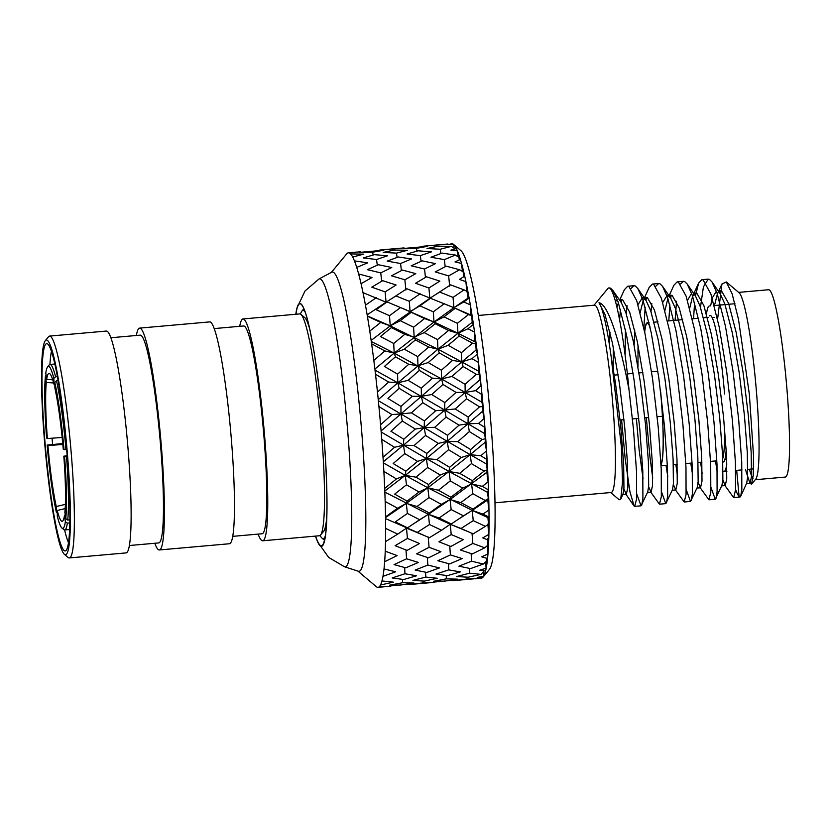 <?xml version="1.0" encoding="UTF-8"?>
<svg xmlns="http://www.w3.org/2000/svg" width="831" height="831" viewBox="0 0 831 831"><rect width="100%" height="100%" fill="white"/><g stroke="black" fill="none" stroke-linecap="round" stroke-linejoin="round"><path stroke-width="1.25" d="M471.457 463.625L484.078 471.146L472.288 480.65L459.709 473.306L471.457 463.625L470.149 454.65L486.426 463.978M385.137 291.878L396.107 285.002L382.686 280.681L371.737 287.162L385.137 291.878L386.072 302.193L395.868 295.919L409.268 301.289L410.099 311.583L387.09 301.923L376.131 309.724L389.51 315.707L390.227 325.877L400.22 320.704L413.578 327.217L414.181 337.168L404.77 334.342L391.411 327.622L380.401 336.503L393.717 343.473L394.185 353.102L404.365 349.207L417.64 356.561L417.983 365.785L408.748 364.29L395.494 356.8L384.379 366.45L397.592 374.106L397.8 382.831L408.146 380.328L421.296 388.191L421.369 396.335L412.29 396.273L399.171 388.337L387.921 398.433L400.989 406.432L400.926 413.921L411.418 412.862L424.402 420.901L424.194 427.653L434.706 427.331L447.556 435.33L447.223 441.292L438.363 443.411L425.565 435.454L414.046 445.561L403.44 445.167L404.78 453.591L393.167 463.532L405.84 471.177L405.248 475.384L415.947 477.181L428.505 484.525L427.799 487.787L438.477 490.259L450.88 497.229L450.059 499.504L460.79 502.62L472.766 493.697L485.159 500.459L488.296 498.652M460.79 502.62L473.14 509.123L485.159 500.459M473.244 520.642L485.387 526.345L473.13 533.876L461.018 528.506L473.244 520.642L472.205 510.4L487.755 499.909L488.285 498.652L487.579 492.378L488.368 489.823A167.924 16.911 -95.1 0 1 488.846 510.026L487.755 499.909M472.849 543.422L484.753 547.816L472.257 553.955L460.395 549.977L472.849 543.422L472.018 533.128M471.603 561.174L483.289 564.031L470.564 568.591L458.92 566.191L471.603 561.174L471.146 553.602M469.557 573.193L481.035 574.377L468.113 577.223L456.666 576.537L469.557 573.193L469.38 568.373M466.793 579.041L478.085 578.449L453.726 580.609L466.793 579.041L466.783 577.171M423.478 246.184L447.847 244.023M440.264 249.238L427.009 248.531L438.166 246.153L451.368 246.371L440.264 249.238L440.887 253.507M444.336 259.636L430.977 257.226L442.03 253.102L455.346 255.065L444.336 259.636L445.187 266.699M448.647 275.902L435.247 271.914L446.226 266.18L459.605 269.753L448.647 275.902L449.675 286.144M428.91 287.993L439.869 281.117L426.469 276.796L415.552 283.278L428.91 287.993L429.845 298.308L450.61 284.856L463.999 289.874L453.051 297.415L453.882 307.699L471.032 315.053L470.284 304.842A167.924 16.911 -95.1 0 1 473.4 324.36L472.195 322.324L471.769 315.977L453.882 307.699L468.061 298.08L467.489 291.608M439.641 292.034L453.051 297.415M400.22 320.704L411.21 312.321L410.099 311.583L419.946 305.839L433.294 311.822L434.011 321.992L443.993 316.829L454.993 308.446M443.993 316.829L457.362 323.332L468.362 314.669M404.365 349.207L415.427 339.9L414.181 337.168L424.215 332.618L437.501 339.588L437.968 349.228L448.138 345.322L459.211 336.015L472.507 343.161L461.423 352.676L461.766 361.901L478.708 371.28L478.459 362.42A167.924 16.911 -95.1 0 1 481.045 385.719L478.708 371.291M448.138 345.322L461.423 352.676M408.146 380.328L419.323 370.408L417.983 365.785L428.204 362.565L441.375 370.221L441.583 378.957L451.919 376.443L463.106 366.523L476.288 374.282L465.08 384.306L465.152 392.461L481.907 402.246L481.928 394.58A167.924 16.911 -95.1 0 1 484.089 418.46L482.707 411.158L482.78 406.577L479.549 406.816L466.534 398.787L465.152 392.461L479.674 379.985M451.919 376.443L465.08 384.306M411.418 412.862L422.75 402.671L421.369 396.335L431.746 394.548L444.772 402.557L444.71 410.036L455.191 408.977L466.534 398.787M455.191 408.977L468.185 417.017L479.549 406.816M473.14 509.123L472.205 510.4L487.911 517.63M488.368 489.812L482.292 486.374L471.582 483.902L472.766 493.697M459.709 473.306L449.031 471.499L487.579 492.368M417.027 506.505L428.983 497.572L427.799 487.787L419.032 491.983L406.504 484.805L394.652 494.144L407.107 501.114L406.286 503.389L417.027 506.505L429.357 513.007L428.422 514.285L439.132 518.004L451.171 509.569L450.059 499.504L486.831 472.299M406.504 484.805L405.248 475.384L427.799 487.787L449.031 471.499L449.613 467.302L461.298 457.497L448.563 449.716L436.981 459.647L426.365 458.535L449.031 471.499L450.277 480.92L462.794 488.109L471.582 483.902L472.288 480.65M482.292 486.374L488.077 481.835L486.831 472.288L487.226 469.827L484.078 471.146M487.226 469.827L486.426 463.989L486.987 459.533A167.924 16.911 -95.1 0 1 488.067 481.835M383.361 462.888L405.248 475.384L426.365 458.535L427.674 467.5L440.253 475.031L449.031 471.499L470.149 454.65L485.138 442.341L485.366 438.737L482.188 439.526L470.616 449.55L470.149 454.65L480.796 455.762L486.987 459.522M448.563 449.716L447.223 441.292L457.819 441.687L469.349 431.58L482.188 439.526M469.349 431.58L467.978 423.779L484.515 433.553L484.805 427.373M485.366 438.737L484.515 433.553M468.185 417.017L467.978 423.779L482.718 411.158M482.78 406.588L481.907 402.256M479.57 374.594L476.288 374.282M463.106 366.523L461.766 361.901L476.121 349.986M459.211 336.015L457.964 333.283L468.04 328.733L474.532 332.109A167.924 16.911 -95.1 0 1 477.43 353.944L476.121 349.976L475.841 343.992L472.507 343.161M457.362 323.332L457.964 333.283L475.041 341.842L474.532 332.12M475.841 344.003L475.041 341.853M424.215 332.618L435.195 323.737L434.011 321.992L457.964 333.283L472.195 322.335M471.769 315.977L471.032 315.063M467.489 291.598L463.999 289.874M463.168 271.81L459.605 269.753M463.698 276.775L463.168 271.82M458.982 257.371L455.346 255.065M459.304 259.916L458.972 257.381M455.076 248.864L451.368 246.371M436.597 245.114L436.826 246.412M484.213 570.835L481.035 574.377M486.291 558.152L486.447 561.154L483.289 564.031M487.423 538.8L487.89 545.209L484.753 547.816M485.761 561.766L486.052 568.196A167.924 16.911 -95.1 0 0 487.413 558.463L481.689 556.832L487.818 554.048A167.924 16.911 -95.1 0 0 488.586 540.254L482.749 537.906L488.763 534.416A167.924 16.911 -95.1 0 0 488.908 517.079L487.911 517.64L488.514 524.101L485.387 526.345M407.429 538.436L419.478 543.516L407.076 550.382L395.109 545.676L407.429 538.436L406.504 528.121L407.522 527.851L395.317 521.889L407.398 513.454L406.286 503.389L427.799 487.787L472.205 510.4L482.946 514.119L488.846 510.026M480.796 455.762L486.467 450.921L485.127 442.331M486.467 450.921A167.924 16.911 -95.1 0 0 484.805 427.363M434.706 427.331L446.091 417.141L444.71 410.036L467.978 423.779L478.521 423.446L484.816 427.363M478.521 423.446L484.099 418.471M431.746 394.548L442.954 384.462L441.583 378.957L465.152 392.461L475.561 390.663L481.938 394.569M475.561 390.663L481.045 385.719M428.204 362.565L439.267 352.915L437.968 349.228L461.766 361.901L472.018 358.68L478.469 362.409M472.018 358.68L477.441 353.944M468.04 328.733L473.41 324.36M447.338 305.039L453.882 307.699L463.76 301.954L470.294 304.842M469.1 298.09L468.05 298.08M463.76 301.954L469.11 298.1A167.924 16.911 -95.1 0 0 465.9 281.647L466.856 291.951M464.695 276.183L459.366 279.393L465.9 281.647M464.706 276.172A167.924 16.911 -95.1 0 0 461.537 263.427L462.441 271.394M458.172 256.872L457.362 250.869A167.924 16.911 -95.1 0 1 460.374 259.428L455.014 261.9L461.537 263.427M454.142 248.23L453.529 244.459A167.924 16.911 -95.1 0 1 456.271 248.511L450.88 250.152L457.362 250.869M453.497 244.366A167.924 16.911 84.9 0 1 483.393 409.423A167.924 16.911 84.9 0 1 483.008 577.171L489.314 569.547A160.85 16.204 84.9 0 0 489.688 408.862A160.85 16.204 84.9 0 0 461.049 250.754L453.497 244.366A167.924 16.911 84.9 0 0 451.711 243.66A167.924 16.911 84.9 0 1 451.711 243.66L451.638 243.66A167.924 16.911 -95.1 0 1 452.573 243.826L447.109 244.615L453.539 244.459M451.638 243.66A167.924 16.911 -95.1 0 0 450.599 244.096M478.427 578.116L480.37 578.023L480.38 577.42M480.37 578.023A167.924 16.911 -95.1 0 0 481.294 578.189A167.924 16.911 -95.1 0 0 482.738 577.389L477.212 577.42L483.549 576.288L483.455 572.06M483.538 576.288A167.924 16.911 -95.1 0 0 485.439 571.001L479.819 570.18L486.062 568.196M487.818 554.059L487.257 545.728M488.763 534.416L487.859 524.101M482.946 514.119L488.908 517.069M483.008 577.171A167.924 16.911 84.9 0 1 481.378 578.179A167.924 16.911 84.9 0 1 481.336 578.189L481.294 578.189M478.344 315.468L594.518 305.164A94.038 9.473 84.9 0 1 612.26 397.997A94.038 9.473 84.9 0 1 611.128 492.503L494.954 502.807M610.65 492.544L619.188 499.763L620.767 499.036L622.512 482.063L621.422 447.265L611.18 356.863A97.206 9.795 84.9 0 0 598.974 302.733C608.489 304.136 620.206 342.964 629.005 389.666A109.941 11.073 -95.1 0 0 608.884 287.921A109.941 11.073 -95.1 0 0 607.908 288.471L594.04 305.206M736.671 470.367L739.102 496.419L739.974 497.052L740.701 496.284L746.695 483.133L747.62 477.046L747.318 452.822L744.441 415.593L739.216 372.766L732.329 332.857L724.777 303.793L720.207 293.8L712.001 281.917L709.414 279.372L708.189 279.123L703.41 286.934L700.471 307.252M716.384 291.193L712.209 298.09L710.63 305.87M715.491 460.956L717.278 472.361M711.035 487.631L715.231 499.244L721.952 485.325L722.877 479.238L722.586 455.014L719.708 417.785L714.483 374.958L707.597 335.049L700.045 305.995L695.474 295.992L687.268 284.109L684.682 281.564L683.446 281.314L680.516 284.036M691.641 293.385L687.466 300.323M690.758 463.147L692.545 474.553M686.302 489.823L690.499 501.436L697.219 487.517L698.144 481.44L697.843 457.206L694.976 419.977L689.751 377.149L682.853 337.241L675.312 308.187L670.742 298.184L668.259 295.763L667.127 295.545L662.723 302.526M666.026 465.339L667.812 476.745M661.569 492.014L665.766 503.628L672.487 489.708L673.411 483.632L673.11 459.398L670.243 422.169L665.018 379.341L658.121 339.432L650.58 310.379L646.009 300.375L643.526 297.955L642.394 297.737L637.99 304.717M634.728 329.938L634.146 345.374M636.38 418.575L639.164 450.111L643.08 478.936M636.826 494.206L641.033 505.819L647.754 491.91L648.679 485.823L648.377 461.589L645.51 424.361L640.286 381.543L633.388 341.624L625.847 312.57L621.276 302.577L613.07 290.684L610.484 288.139L609.04 287.921M617.443 299.96L615.522 301.445M609.996 332.14L609.476 345.073M620.778 499.036L623.021 494.102L623.946 488.015L623.645 463.791L620.778 426.563L615.553 383.735L611.18 356.863M740.701 496.284L741.834 489.49L741.73 462.067L738.717 419.946L733.035 371.488L725.473 326.323L717.163 293.436L712.001 281.917M715.969 498.475L717.101 491.682L716.997 464.259L713.985 422.138L708.303 373.68L700.741 328.515L692.431 295.628L687.268 284.109M676.538 301.289L675.084 320.319M691.236 500.667L692.368 493.874L692.265 466.451L689.242 424.329L683.57 375.872L675.998 330.707L667.698 297.82L662.536 286.3L659.949 283.755L658.713 283.506L655.773 286.228M651.805 303.481L651.005 311.635M666.504 502.859L667.636 496.065L667.532 468.653L664.509 426.521L658.838 378.063L651.265 332.899L642.965 300.012L637.803 288.492L635.216 285.947L633.98 285.698L631.041 288.419M627.073 305.673L626.273 313.827M625.421 329.71L625.141 355.201M641.771 505.051L642.903 498.268L642.789 470.845L639.777 428.713L634.095 380.255L626.532 335.101L618.233 302.214L613.07 290.684M745.594 469.577A97.206 9.795 -95.1 0 0 746.352 472.372L749.998 483.372L751.473 476.703L751.182 452.48L748.305 415.251L743.08 372.423L736.193 332.514L728.642 303.46L721.588 291.037L718.794 291.754M717.371 294.029L714.494 305.528M722.825 480.079L725.266 485.564L726.741 478.895L726.45 454.671L723.572 417.442L718.348 374.615L711.45 334.706L703.909 305.652L696.856 293.229L695.724 293.011L692.628 296.241L689.688 308.218M698.092 482.271L700.523 487.766L702.008 481.097L701.707 456.863L698.84 419.634L693.615 376.807L686.718 336.898L679.176 307.844L672.123 295.421L669.319 296.137M667.895 298.422L664.945 310.41M673.359 484.473L675.79 489.958L677.275 483.289L676.974 459.055L674.107 421.826L668.882 378.998L661.985 339.09L654.444 310.036L647.38 297.612L646.258 297.394L643.152 300.625L640.213 312.601M638.011 345.031L637.979 366.564M648.627 486.665L651.057 492.149L652.543 485.481L652.242 461.247L649.375 424.018L644.15 381.2L637.252 341.281L629.701 312.227L622.648 299.804L619.853 300.521M618.43 302.806L616.966 307.158M613.278 347.223L613.247 368.756M623.884 488.857L626.325 494.341L627.81 487.672L627.509 463.449L624.632 426.22L619.407 383.392L612.52 343.483L604.968 314.419L598.974 302.733M724.59 485.075L733.669 497.613L735.539 490.051L735.435 462.628L732.412 420.496L726.741 372.039L719.179 326.884L710.869 293.997L703.119 279.922L701.883 279.673L698.611 283.101L695.464 295.981M694.633 302.744L693.521 318.689M700.606 462.275L702.195 473.732M699.858 487.278L708.936 499.805L710.806 492.243L710.702 464.82L707.68 422.688L702.008 374.23L694.436 329.076L686.136 296.189L678.387 282.125L677.151 281.875L673.879 285.293L669.09 295.794M671.209 295.192L670.731 298.173L662.536 286.3M669.9 304.935L668.789 320.88M675.863 464.467L677.462 475.924M675.125 489.469L684.204 501.997L686.074 494.435L685.97 467.012L682.947 424.89L677.275 376.433L669.703 331.268L661.403 298.381L653.654 284.316L652.418 284.067L649.146 287.484L644.357 297.986M646.476 297.394L645.999 300.365L637.803 288.492M645.168 307.127L643.859 328.079M646.331 417.692L649.884 456.302L652.73 478.116M650.393 491.661L659.471 504.188L661.341 496.626L661.227 469.203L658.214 427.082L652.532 378.624L644.97 333.46L636.671 300.573L628.922 286.508L627.685 286.259L624.403 289.676L619.625 300.188M621.744 299.586L621.266 302.557M620.435 309.329L619.604 319.717M621.598 419.884L625.151 458.494L629.919 491.692L634.126 506.079L634.739 506.38L636.608 498.818L636.494 471.395L633.482 429.274L629.005 389.666M717.568 319.229L721.942 283.994L726.284 281.969L732.163 293.935L738.489 319.343L749.333 394.112L753.52 455.606L753.25 475.332L751.525 484.224L749.333 482.884M735.58 489.428A109.941 11.073 -95.1 0 0 739.102 496.419M751.525 484.224L755.691 479.196A94.038 9.473 -95.1 0 0 756.542 392.814A94.038 9.473 -95.1 0 0 739.164 292.824L726.304 281.948M749.385 469.245A94.038 9.473 -95.1 0 0 752.969 478.438M755.254 479.726L785.253 477.067A94.038 9.473 -95.1 0 0 787.019 390.113A94.038 9.473 -95.1 0 0 768.644 289.728L738.645 292.387M723.063 471.073A83.079 8.372 -95.1 0 0 723.334 471.281A83.079 8.372 -95.1 0 0 724.03 471.489A83.079 8.372 -95.1 0 0 726.803 463.854M709.352 305.985A83.079 8.372 -95.1 0 0 706.153 317.567M724.57 393.998A73.595 7.417 -95.1 0 0 709.477 315.873M722.877 462.005A73.595 7.417 -95.1 0 0 726.18 449.664M722.741 458.463A71.83 7.24 -95.1 0 0 724.414 426.324M660.666 391.837A71.83 7.24 84.9 0 1 661.32 399.462A71.83 7.24 84.9 0 1 661.029 464.872M644.617 331.725A71.83 7.24 84.9 0 1 647.287 322.781A71.83 7.24 84.9 0 1 649.873 326.219M457.819 441.687L470.616 449.55M439.132 518.004L451.306 523.966L450.277 524.247L461.018 528.506M458.795 519.001L472.205 510.4L463.459 515.843L451.171 509.569M451.212 534.562L463.251 539.631L450.859 546.497L438.934 541.791L451.212 534.562L450.277 524.247L467.562 531.445M403.575 308.924L434.011 321.992L453.882 307.699L406.826 288.741L395.868 295.919M391.411 327.622L390.227 325.877L437.968 349.228L457.964 333.283L448.543 330.458L435.195 323.737M395.494 356.8L394.185 353.102L441.583 378.957L461.766 361.901L452.521 360.415L439.267 352.915M399.171 388.337L397.8 382.831L444.71 410.036L465.152 392.461L456.063 392.398L442.954 384.462M425.565 435.454L424.194 427.653L447.223 441.292L467.978 423.779L459.034 425.171L446.091 417.141M381.18 432.016L426.365 458.535L447.223 441.292L470.149 454.65L461.298 457.497M450.88 497.229L462.794 488.109M438.477 490.259L450.277 480.92M451.306 523.966L463.459 515.843M450.392 554.921L462.192 558.567L449.571 563.937L437.875 560.717L450.392 554.921L449.768 546.081M448.74 569.879L460.322 571.905L447.494 575.634L436.005 574.065L448.74 569.879L448.439 563.647M446.33 578.854L457.715 579.155L444.689 581.118L433.398 581.305L446.33 578.854L446.247 575.488M434.603 582.001L453.144 580.215M416.435 248.324L403.295 248.5L427.612 246.34L416.435 248.324L416.882 251.128M420.32 255.626L407.065 254.037L418.107 250.785L431.382 251.886L420.32 255.626L421.078 261.318M424.537 269.015L411.2 265.785L422.158 260.851L435.527 263.624L424.537 269.015L425.462 277.377M433.294 311.822L444.273 303.689M419.946 305.839L430.874 298.038M437.501 339.588L448.543 330.458M441.375 370.221L452.521 360.415M444.772 402.557L456.063 392.398M447.556 435.33L459.034 425.171M436.981 459.647L449.613 467.302M385.563 518.627L417.255 532.391L429.461 524.527L428.422 514.285L450.059 499.504L441.334 504.344L428.983 497.572M384.836 492.139L428.422 514.285L450.277 524.247L441.562 530.23L429.461 524.527M367.333 315.915L390.227 325.877L429.845 298.308M371.291 341.51L394.185 353.102L434.011 321.992L424.527 318.553L411.21 312.321M375.02 370.138L397.8 382.831L437.968 349.228L428.682 347.046L415.427 339.9M383.299 461.807L403.44 445.167L403.773 439.215L390.892 431.216L402.308 421.026L400.926 413.921L441.583 378.957L432.463 378.167L419.323 370.408M378.354 400.698L424.194 427.653L444.71 410.036L435.724 410.701L422.75 402.671M428.505 484.525L440.253 475.031M415.947 477.181L427.674 467.5M429.357 513.007L441.334 504.344M417.255 532.391L429.347 537.75L441.562 530.23M429.066 547.307L440.929 551.701L428.474 557.84L416.622 553.851L429.066 547.307L428.235 537.013M427.82 565.049L439.464 567.916L426.781 572.476L415.147 570.066L427.82 565.049L427.363 557.476M425.773 577.078L437.21 578.262L424.329 581.108L412.903 580.412L425.773 577.078L425.597 572.247M423.01 582.915L434.26 582.334L409.953 584.484L423.01 582.915L423 581.046M379.715 250.069L392.814 248.988L393.042 250.297M392.814 248.988L404.022 247.908M396.48 253.123L383.236 252.416L394.382 250.038L407.543 250.256L396.48 253.123L397.104 257.392M400.552 263.52L387.204 261.1L398.246 256.987L411.522 258.95L400.552 263.52L401.404 270.584M404.863 279.787L391.474 275.788L402.443 270.054L415.78 273.638L404.863 279.787L405.892 290.019M409.268 301.289L420.174 293.759M413.578 327.217L424.527 318.553M417.64 356.561L428.682 347.046M421.296 388.191L432.463 378.167M424.402 420.901L435.724 410.701M405.84 471.177L417.536 461.371L426.365 458.535L426.833 453.435L438.363 443.411M414.046 445.561L426.833 453.435M415.022 522.886L428.422 514.285L419.686 519.728L407.398 513.454M357.829 571.063L376.246 586.634A167.924 16.911 -95.1 0 0 377.388 587.288A167.924 16.911 -95.1 0 0 378.022 587.34A167.924 16.911 -95.1 0 0 379.196 586.8A167.924 16.911 -95.1 0 0 380.505 584.993A167.924 16.911 -95.1 0 0 381.959 580.962A167.924 16.911 -95.1 0 0 382.966 576.361A167.924 16.911 -95.1 0 0 384.005 568.934A167.924 16.911 -95.1 0 0 384.66 561.725A167.924 16.911 -95.1 0 0 385.241 551.192A167.924 16.911 -95.1 0 0 385.522 541.635A167.924 16.911 -95.1 0 0 385.636 528.412L397.758 534.115L406.504 528.121L423.81 535.341M385.636 528.412A167.924 16.911 -95.1 0 0 385.532 516.892A167.924 16.911 -95.1 0 0 385.169 501.457A167.924 16.911 -95.1 0 0 384.691 488.41A167.924 16.911 -95.1 0 0 383.86 471.385A167.924 16.911 -95.1 0 0 383.018 457.32A167.924 16.911 -95.1 0 0 381.751 439.339L394.548 447.296L403.44 445.167L424.194 427.653L415.261 429.056L402.308 421.026M407.107 501.114L419.032 491.983M407.522 527.851L419.686 519.728M406.608 558.806L418.429 562.442L405.788 567.822L394.06 564.602L406.608 558.806L405.985 549.966M404.957 573.754L416.56 575.79L403.71 579.508L392.19 577.95L404.957 573.754L404.655 567.531M402.547 582.739L413.942 583.03L400.906 585.003L389.573 585.19L402.547 582.739L402.464 579.363M390.788 585.886L409.382 584.1M372.652 252.209L359.48 252.385L383.849 250.224L372.652 252.209L373.098 255.003M376.536 259.501L363.24 257.932L374.334 254.67L387.61 255.761L376.536 259.501L377.295 265.193M380.754 272.9L367.385 269.67L378.385 264.725L391.754 267.509L380.754 272.9L381.678 281.262M387.09 301.923L386.072 302.193L363.002 292.626A167.924 16.911 -95.1 0 0 361.049 283.672L371.976 277.523L358.628 273.939A167.924 16.911 -95.1 0 0 356.728 267.405L367.707 262.835L354.432 260.872A167.924 16.911 -95.1 0 0 352.666 257.008L363.739 254.141L350.568 253.922A167.924 16.911 -95.1 0 0 348.999 252.873L360.207 251.793M389.51 315.707L400.5 307.563M393.717 343.473L404.77 334.342M397.592 374.106L408.748 364.29M400.989 406.432L412.29 396.273M403.773 439.215L415.261 429.056M404.78 453.591L417.536 461.371M384.795 491.059L405.248 475.384L396.439 478.916L383.86 471.385M385.542 517.547L406.286 503.389L397.53 508.229L385.169 501.457M367.157 314.856L386.072 302.193M371.135 340.44L390.227 325.877L380.723 322.438L367.385 316.206A167.924 16.911 -95.1 0 0 365.453 305.174L376.37 297.643M374.885 369.057L394.185 353.102L384.867 350.931L371.613 343.785A167.924 16.911 -95.1 0 0 369.764 331.102L380.723 322.438M378.25 399.618L397.8 382.831L388.648 382.052L375.508 374.293A167.924 16.911 -95.1 0 0 373.825 360.446L384.867 350.931M381.086 430.936L400.926 413.921L391.92 414.586L378.926 406.556A167.924 16.911 -95.1 0 0 377.471 392.076L388.648 382.052M384.691 488.41L396.439 478.916M385.532 516.892L397.53 508.229M385.522 541.635L397.758 534.115M385.241 551.192L397.125 555.586L384.66 561.725M384.005 568.934L395.649 571.801L382.966 576.361M381.959 580.962L393.395 582.147L380.505 584.993M379.196 586.8L390.456 586.219L378.022 587.34M381.751 439.339A167.924 16.911 -95.1 0 0 380.577 424.786L391.92 414.586M383.018 457.32L394.548 447.296M348.999 252.873A167.924 16.911 -95.1 0 0 348.366 252.821A167.924 16.911 -95.1 0 0 347.192 253.362A167.924 16.911 -95.1 0 0 346.735 253.829L331.351 272.402M352.666 257.008A167.924 16.911 -95.1 0 0 350.568 253.922M356.728 267.405A167.924 16.911 -95.1 0 0 354.432 260.872M361.049 283.672A167.924 16.911 -95.1 0 0 358.628 273.939M365.453 305.174A167.924 16.911 -95.1 0 0 363.002 292.626M369.764 331.102A167.924 16.911 -95.1 0 0 367.385 316.206M373.825 360.446A167.924 16.911 -95.1 0 0 371.613 343.785M377.471 392.076A167.924 16.911 -95.1 0 0 375.508 374.293M380.577 424.786A167.924 16.911 -95.1 0 0 378.926 406.556M358.286 571.209A150.245 15.135 -95.1 0 0 360.747 420.299A150.245 15.135 -95.1 0 0 331.777 272.173L318.99 278.977A144.584 14.563 -95.1 0 1 347.857 433.138A144.584 14.563 -95.1 0 1 344.501 566.763L358.286 571.209M315.489 536.109A121.96 12.288 -95.1 0 0 317.806 542.217A121.96 12.288 -95.1 0 0 323.706 433.45A121.96 12.288 -95.1 0 0 297.031 307.834A121.96 12.288 -95.1 0 0 295.815 314.263M295.95 314.253A121.43 12.236 84.9 0 1 299.918 303.782A121.43 12.236 84.9 0 1 322.823 423.665A121.43 12.236 84.9 0 1 321.368 545.697A121.43 12.236 84.9 0 1 315.614 536.099M644.7 332.13A71.237 7.178 84.9 0 1 647.339 323.373A71.237 7.178 84.9 0 1 650.102 327.289M660.448 390.123A71.237 7.178 84.9 0 1 660.998 464.238M66.522 456.645A83.079 8.372 84.9 0 1 67.727 520.04L65.753 518.617A81.313 8.185 84.9 0 0 64.579 456.666L67.238 456.572M67.727 520.04L69.825 519.853M64.579 456.666L63.821 456.167A74.229 7.479 84.9 0 1 64.88 512.27L65.753 518.617M67.176 455.814L63.821 456.167M54.784 382.333A81.313 8.185 84.9 0 1 64.008 449.644L63.249 449.135A74.229 7.479 84.9 0 0 54.898 388.181L54.784 382.333L56.508 380.723L58.139 380.577M56.508 380.723A83.079 8.372 84.9 0 1 65.95 449.613L66.657 449.55M65.95 449.613L64.008 449.644M52.717 379.798L46.671 379.372L45.798 373.015A81.313 8.185 84.9 0 1 47.627 366.855L49.195 364.944A83.079 8.372 84.9 0 1 50.005 364.445A83.079 8.372 84.9 0 1 55.573 376.765L57.432 376.609M47.627 366.855A81.313 8.185 84.9 0 1 53.849 378.385L55.573 376.765M46.671 379.372A74.229 7.479 84.9 0 1 49.174 373.41A74.229 7.479 84.9 0 1 53.963 384.223L53.849 378.385M62.876 437.397L47.367 438.55L46.609 438.041A81.313 8.185 84.9 0 1 45.435 376.09L46.297 382.447L53.631 382.966M46.12 375.311L45.435 376.09M47.367 438.55A74.229 7.479 84.9 0 1 46.297 382.447M57.266 513.018L56.394 512.374A81.313 8.185 84.9 0 1 47.17 445.063L62.751 443.536M56.394 512.374L56.279 506.536A74.229 7.479 84.9 0 1 47.928 445.572L47.17 445.063M47.928 445.572L62.834 444.46M66.438 504.116L56.279 506.536M57.225 510.483L57.329 516.321A81.313 8.185 84.9 0 0 61.91 528.007A81.313 8.185 84.9 0 0 65.379 521.691L64.506 515.345A74.229 7.479 84.9 0 1 62.283 521.276A74.229 7.479 84.9 0 1 57.225 510.483L65.171 508.593M65.379 521.691L67.353 523.115A83.079 8.372 84.9 0 1 64.683 529.949A83.079 8.372 84.9 0 1 63.8 529.596L61.91 528.007M67.353 523.115L69.773 522.907M51.48 351.305A100.53 10.128 -95.1 0 0 49.933 364.456M52.073 438.197A100.53 10.128 -95.1 0 0 52.176 439.526A100.53 10.128 -95.1 0 0 52.592 444.44M64.6 529.949A100.53 10.128 -95.1 0 0 68.443 542.622M44.791 439.89A104.062 10.481 -95.1 0 0 65.649 550.808A104.062 10.481 -95.1 0 0 66.387 446.392A104.062 10.481 -95.1 0 0 47.294 343.754A104.062 10.481 -95.1 0 0 44.791 439.89M44.396 439.62A107.822 10.865 -95.1 0 0 64.319 554.267A107.822 10.865 -95.1 0 0 66.76 446.361A107.822 10.865 -95.1 0 0 45.373 340.575A107.822 10.865 -95.1 0 0 44.396 439.62M64.319 554.267L68.1 557.466A111.354 11.219 -95.1 0 0 69.285 557.933A111.354 11.219 -95.1 0 0 71.009 450.495A111.354 11.219 -95.1 0 0 50.546 336.368A111.354 11.219 -95.1 0 0 49.611 336.088A111.354 11.219 -95.1 0 0 48.53 336.763L45.373 340.575M49.611 336.088L106.368 331.06A111.354 11.219 84.9 0 1 107.303 331.34A111.354 11.219 84.9 0 1 127.766 445.468A111.354 11.219 84.9 0 1 126.032 552.906L69.285 557.933M110.907 337.739L140.273 335.142A104.301 10.502 84.9 0 1 160.653 446.476A104.301 10.502 84.9 0 1 158.69 542.923L129.324 545.52M136.357 335.485A111.354 11.219 84.9 0 1 139.65 328.11A111.354 11.219 84.9 0 1 140.584 328.39A111.354 11.219 84.9 0 1 161.048 442.518A111.354 11.219 84.9 0 1 159.323 549.956A111.354 11.219 84.9 0 1 154.784 543.266M139.65 328.11L209.713 321.898A111.354 11.219 84.9 0 1 210.648 322.179A111.354 11.219 84.9 0 1 231.111 436.306A111.354 11.219 84.9 0 1 229.387 543.744L159.323 549.956M214.253 328.577L243.628 325.97A104.301 10.502 84.9 0 1 244.501 326.24A104.301 10.502 84.9 0 1 264.009 437.314A104.301 10.502 84.9 0 1 262.045 533.762L232.68 536.359M239.712 326.323A111.354 11.219 84.9 0 1 243.005 318.948A111.354 11.219 84.9 0 1 243.93 319.229A111.354 11.219 84.9 0 1 264.393 433.346A111.354 11.219 84.9 0 1 262.669 540.784A111.354 11.219 84.9 0 1 258.129 534.104M262.669 540.784L319.426 535.756A111.354 11.219 -95.1 0 0 320.506 535.091A111.354 11.219 -95.1 0 0 320.766 423.841A111.354 11.219 -95.1 0 0 300.936 314.378A111.354 11.219 -95.1 0 0 300.687 314.191A111.354 11.219 -95.1 0 0 299.752 313.91L243.005 318.948M320.506 535.091L323.664 531.279A107.822 10.865 -95.1 0 0 326.635 518.367M309.911 329.762A107.822 10.865 -95.1 0 0 304.717 317.577L300.936 314.378M325.15 536.483A114.543 11.541 84.9 0 1 321.992 538.135A114.543 11.541 84.9 0 1 320.122 535.465M300.5 314.076A114.543 11.541 84.9 0 1 301.871 311.126A114.543 11.541 84.9 0 1 305.268 312.186M444.232 244.314L427.674 245.789M720.456 290.819L718.285 291.006M695.724 293.011L693.553 293.208M670.991 295.202L667.127 295.545M646.258 297.394L642.394 297.737M621.526 299.586L619.344 299.783M749.998 483.372L746.435 483.694M725.266 485.564L721.703 485.886M700.523 487.766L696.97 488.077M675.79 489.958L672.237 490.269M651.057 492.149L647.505 492.461M626.325 494.341L622.762 494.653M698.611 283.101L692.628 296.241M633.866 505.736L625.66 493.853M717.361 294.049L721.942 283.994M708.178 279.123L701.883 279.673M683.446 281.314L677.151 281.875M658.713 283.506L652.418 284.067M633.98 285.698L627.685 286.259M739.974 497.052L733.669 497.613M715.231 499.244L708.936 499.805M690.499 501.436L684.204 501.997M665.766 503.628L659.471 504.188M641.033 505.819L634.739 506.38M724.03 471.489L726.928 471.239M735.705 470.46L742.01 469.899M747.796 469.38L753.54 468.871M714.296 305.548L734.947 303.72M708.594 317.349L703.587 317.795M698.549 318.242L692.254 318.803M682.708 319.644L667.522 320.995M657.975 321.836L654.111 322.179M649.084 322.625L647.287 322.781M716.841 460.831L710.547 461.392M701.946 462.15L698.082 462.493M692.109 463.023L685.814 463.584M677.203 464.352L673.349 464.695M667.376 465.225L661.071 465.776M438.259 292.959L436.607 294.029M400.428 248.199L383.901 249.664M394.486 296.844L392.834 297.914M356.613 252.084L348.366 252.821M297.031 307.834L305.029 290.964L318.99 278.977M317.806 542.217L328.661 557.414L344.501 566.763M657.851 371.239L651.556 371.8M642.851 372.568L638.987 372.911M633.118 373.431L627.395 373.94M618.119 374.771L614.254 375.103M662.4 416.269L657.186 416.726M648.699 417.484L644.835 417.827M638.748 418.367L632.453 418.917M623.967 419.676L620.103 420.019M714.691 317.4L712.25 317.619M648.263 323.29L647.339 323.373M726.658 459.366L724.84 459.533M50.005 364.445L54.898 364.009M64.683 529.949L69.565 529.513M321.992 538.135L324.433 540.202M301.871 311.126L303.907 308.654"/></g></svg>
